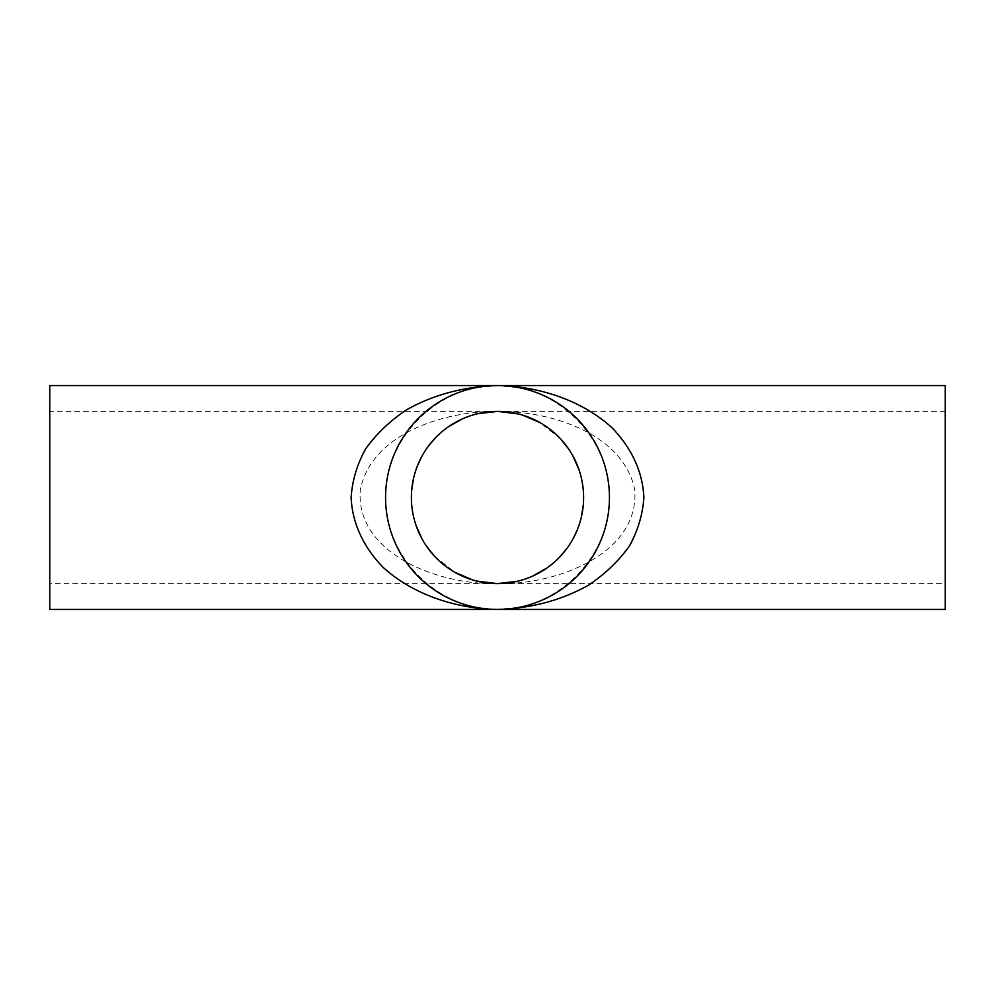 <?xml version="1.0" encoding="UTF-8"?>
<svg xmlns="http://www.w3.org/2000/svg" width="995" height="995" viewBox="0 0 995 995"><rect width="100%" height="100%" fill="white"/><g stroke="black" fill="none" stroke-linecap="round" stroke-linejoin="round"><path stroke-width="0.75" stroke-dasharray="4.97 3.73" d="M497.388 583.605L497.5 583.605C436.805 585.184 355.053 552.598 360.302 489.689C371.309 435.089 441.332 410.985 497.5 411.395C553.68 410.985 623.691 435.089 634.698 489.689C639.947 552.611 558.195 585.184 497.5 583.605L49.75 583.605L49.75 411.395L49.75 583.605M477.762 413.684L462.961 418.621M448.583 426.644L435.972 437.265M428.584 445.872L421.992 456.108M417.925 464.603L413.597 478.147M411.756 489.652L411.918 507.002M412.788 512.898L416.109 525.609M422.29 539.427L426.681 546.479M434.579 556.28L455.038 572.411M472.575 579.923L476.779 581.08M517.238 581.316L532.039 576.379M546.417 568.356L559.028 557.735M566.416 549.128L573.008 538.892M577.075 530.397L581.403 516.853M583.244 505.348L583.082 487.998M582.212 482.102L578.891 469.391M572.71 455.573L568.319 448.521M560.421 438.72L539.962 422.589M522.425 415.077L518.221 413.92M497.612 411.395L49.75 411.395M517.997 607.547L497.5 609.438C437.601 609.885 385.115 557.399 385.562 497.5C385.115 437.601 437.601 385.115 497.5 385.562C557.399 385.115 609.885 437.601 609.438 497.5C609.885 557.399 557.399 609.885 497.5 609.438L475.137 607.174M49.75 385.562L49.75 609.438M945.25 385.562L945.25 609.438M945.25 583.605L945.25 411.395L945.25 583.605L497.5 583.605M497.264 583.605L496.443 583.605M492.861 583.48L491.916 583.418M497.736 411.395L498.557 411.395M502.139 411.52L503.084 411.582M477.003 387.453L497.5 385.562L519.863 387.826M945.25 411.395L497.5 411.395"/><path stroke-width="1.49" d="M497.5 411.395L477.762 413.684M462.961 418.621L448.583 426.644M435.972 437.265L428.584 445.872M421.992 456.108L417.925 464.603M413.597 478.147L411.756 489.652M411.918 507.002L412.788 512.898M416.109 525.609L422.29 539.427M426.681 546.479L434.579 556.28M455.038 572.411L472.575 579.923M476.779 581.08L497.264 583.605M497.5 583.605A86.105 86.105 0 0 1 411.395 497.5A86.105 86.105 0 0 1 497.5 411.395A86.105 86.105 0 0 1 583.605 497.5A86.105 86.105 0 0 1 497.5 583.605L517.238 581.316M532.039 576.379L546.417 568.356M559.028 557.735L566.416 549.128M573.008 538.892L577.075 530.397M581.403 516.853L583.244 505.348M583.082 487.998L582.212 482.102M578.891 469.391L572.71 455.573M568.319 448.521L560.421 438.72M539.962 422.589L522.425 415.077M518.221 413.92L497.736 411.395M497.5 385.562C463.807 386.558 433.385 394.692 406.234 409.99C389.704 421.146 376.172 434.131 365.613 448.932C357.056 464.466 352.23 480.66 351.123 497.5C352.18 522.748 363.299 547.039 383.05 567.287C411.283 593.182 453.434 608.704 497.5 609.438C531.193 608.442 561.615 600.308 588.766 585.01C605.296 573.854 618.828 560.869 629.387 546.068C637.944 530.534 642.77 514.34 643.877 497.5C642.82 472.252 631.701 447.961 611.95 427.713C583.717 401.818 541.566 386.296 497.5 385.562A111.937 111.937 0 0 1 609.438 497.5A111.937 111.937 0 0 1 497.5 609.438A111.937 111.937 0 0 1 385.562 497.5A111.937 111.937 0 0 1 497.5 385.562L49.75 385.562L49.75 609.438L945.25 609.438L945.25 385.562L497.5 385.562M496.443 583.605L492.861 583.48M491.916 583.418L488.732 583.157M498.557 411.395L502.139 411.52M503.084 411.582L506.268 411.843M473.222 388.224L477.003 387.453M476.182 607.385L475.137 607.174M521.778 606.776L517.997 607.547M518.818 387.615L519.863 387.826"/></g></svg>
